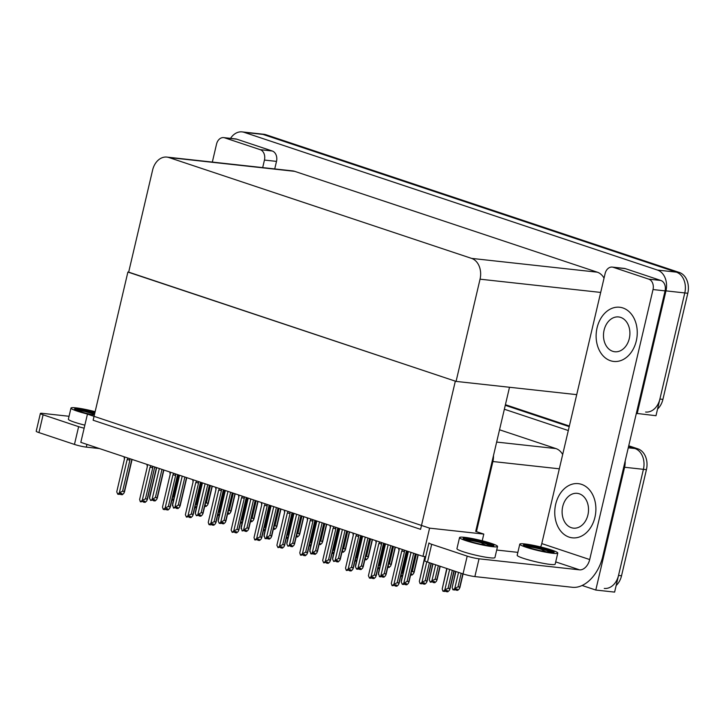<?xml version="1.0" encoding="UTF-8"?>
<svg xmlns="http://www.w3.org/2000/svg" width="724" height="724" viewBox="0 0 724 724"><rect width="100%" height="100%" fill="white"/><g stroke="black" fill="none" stroke-linecap="round" stroke-linejoin="round"><path stroke-width="1.09" d="M482.229 540.783L483.795 534.086L476.446 531.642L492.89 461.523A17.213 12.932 -83.7 0 0 493.478 455.595M476.446 531.642L475.704 531.389L509.506 387.268M628.269 447.803L634.93 448.527L628.586 446.418L634.93 448.527A17.213 12.932 96.3 0 1 643.419 469.324L614.613 592.105L595.789 590.042L582.105 585.481M505.271 405.322L569.218 426.635L505.271 405.322M625.165 460.998A17.213 12.932 96.3 0 1 624.595 467.261L595.789 590.042M504.356 409.232L568.304 430.536M562.675 454.527A17.213 12.932 -83.7 0 0 555.942 448.581L499.533 429.784M422.97 556.367L429.585 528.14L87.441 414.137L80.817 442.355L422.97 556.367L425.721 556.666M87.441 414.137L94.382 414.897M429.585 528.14L483.795 534.086M128.664 272.133L455.333 381.159L420.581 529.335L93.134 420.228L127.886 272.052M230.549 138.365A17.213 12.932 96.3 0 1 242.097 131.895L260.921 133.958A17.213 12.932 96.3 0 1 262.957 134.402L676.307 272.133A17.213 12.932 96.3 0 1 684.786 292.93L655.989 415.712L636.342 413.377M242.097 131.895A17.213 12.932 96.3 0 1 244.133 132.338L657.483 270.07A17.213 12.932 96.3 0 1 665.962 290.867L637.165 413.648M456.075 381.403L480.048 279.183A17.213 12.932 -83.7 0 0 471.568 258.387L168.909 157.533A17.213 12.932 -83.7 0 0 166.873 157.09A17.213 12.932 -83.7 0 0 152.61 170.077L128.628 272.296L456.075 381.403L576.72 394.643M604.042 278.134A17.213 12.932 -83.7 0 0 597.318 272.188L294.65 171.335A17.213 12.932 -83.7 0 0 292.623 170.891L166.873 157.09M628.74 445.794L637.944 448.862L634.93 448.527A17.213 12.932 96.3 0 1 643.419 469.324L618.522 575.444A17.213 12.932 96.3 0 1 604.259 588.422M505.415 404.698L569.363 426.011M637.944 448.862A17.213 12.932 96.3 0 1 646.423 469.659L621.536 575.77A17.213 12.932 96.3 0 1 616.169 585.481M657.546 409.078A17.213 12.932 96.3 0 0 662.913 399.377L687.8 293.265A17.213 12.932 96.3 0 0 679.32 272.468L265.961 134.736A17.213 12.932 96.3 0 0 263.934 134.284L260.921 133.958A17.213 12.932 96.3 0 1 262.957 134.402L676.307 272.133A17.213 12.932 96.3 0 1 684.786 292.93L659.899 399.051A17.213 12.932 96.3 0 1 645.627 412.028M212.051 486.085L207.625 505.008L206.032 506.474L204.702 506.329M212.304 486.166L208.141 503.913L208.041 503.18L206.313 502.99L210.412 485.533M204.765 506.094L205.661 505.261L204.973 505.189M205.426 503.28L206.313 502.99M173.488 500.058L171.878 500.166M171.932 499.94L172.837 499.108L172.149 499.035M172.602 497.116L173.488 496.827L178.62 474.944M174.231 496.908L173.488 496.827M234.938 493.714L230.504 512.637L228.92 514.103L227.589 513.949M235.191 493.795L231.028 511.542L230.929 510.8L229.2 510.61L233.291 493.162M227.644 513.723L228.54 512.891L227.852 512.818M228.304 510.9L229.2 510.61M257.816 501.334L253.382 520.257L251.798 521.723L250.468 521.579M258.07 501.415L253.907 519.162L253.807 518.429L252.079 518.239L256.169 500.782M250.522 521.343L251.427 520.511L250.739 520.438M251.183 518.52L252.079 518.239M280.695 508.963L276.269 527.886L274.677 529.344L273.346 529.199M280.948 509.044L276.785 526.791L276.686 526.049L274.957 525.859L279.057 508.411M273.41 528.972L274.306 528.14L273.618 528.058M274.07 526.149L274.957 525.859M196.376 507.678L194.765 507.796M194.819 507.56L195.715 506.728L195.028 506.655M195.48 504.737L196.376 504.456L201.507 482.573M197.109 504.538L196.376 504.456M219.254 515.307L217.643 515.416M217.698 515.189L218.594 514.357L217.915 514.275M218.358 512.366L219.254 512.076L224.386 490.193M219.996 512.158L219.254 512.076M242.133 522.927L240.522 523.045M240.576 522.809L241.481 521.977L240.793 521.904M241.246 519.986L242.133 519.705L247.264 497.822M242.875 519.787L242.133 519.705M265.02 530.556L263.409 530.665M263.464 530.43L264.36 529.606L263.672 529.525M264.124 527.615L265.02 527.325L270.152 505.442M265.753 527.407L265.02 527.325M153.787 499.632L153.615 500.782L154.746 499.732L150.601 500.447L155.398 497.46L161.986 469.396M163.633 469.948L156.71 499.479L155.117 500.945L153.615 500.782M153.615 499.614L153.533 500.718M152.999 499.795L153.361 500.691M155.398 497.46L157.135 497.65L157.226 498.384L163.877 470.03M159.334 468.519L152.185 498.981M156.447 467.559L149.633 496.601L149.542 498.103L150.601 500.447M149.542 498.103L156.692 467.641M128.048 458.093L127.162 459.559L119.379 492.773L117.795 494.239L116.736 491.886L124.519 458.681L124.41 456.88M132.338 459.523L131.614 460.346L124.32 491.433L122.591 491.243L129.886 460.156L129.587 458.609M131.904 460.256L124.419 492.175L124.32 491.433L123.895 493.27L122.311 494.727L120.799 494.564L121.931 493.524L120.428 493.352L119.297 494.401L117.795 494.239M124.519 458.681L116.736 491.886M120.184 493.578L120.555 494.483L120.808 493.397M127.162 459.559L129.886 460.156M119.379 492.773L122.591 491.243M132.383 459.541L131.614 460.346M120.98 493.415L120.799 494.564M597.074 327.809A27.259 20.48 -83.7 0 0 613.717 361.439A27.259 20.48 -83.7 0 0 636.306 340.877A27.259 20.48 -83.7 0 0 619.663 307.248A27.259 20.48 -83.7 0 0 597.074 327.809A27.259 20.48 -83.7 0 0 613.717 361.439A27.259 20.48 -83.7 0 0 636.306 340.877A27.259 20.48 -83.7 0 0 619.663 307.248A27.259 20.48 -83.7 0 0 597.074 327.809M555.697 504.203A27.259 20.48 -83.7 0 0 572.34 537.832A27.259 20.48 -83.7 0 0 594.938 517.28A27.259 20.48 -83.7 0 0 578.295 483.641A27.259 20.48 -83.7 0 0 555.697 504.203A27.259 20.48 -83.7 0 0 572.34 537.832A27.259 20.48 -83.7 0 0 594.938 517.28A27.259 20.48 -83.7 0 0 578.295 483.641A27.259 20.48 -83.7 0 0 555.697 504.203M613.264 267.31A8.607 6.471 -83.7 0 0 612.251 267.093L624.296 268.414A8.607 6.471 96.3 0 1 625.31 268.631L613.264 267.31L648.785 279.147L660.831 280.469A8.607 6.471 96.3 0 1 665.075 290.867L602.784 556.43A34.435 22.435 108.4 0 1 572.376 587.291L474.872 576.585A8.607 0.905 -166.8 0 1 463.025 573.906L467.197 556.123A8.607 0.905 13.2 0 0 479.035 558.81L579.562 569.842L555.706 561.896M625.31 268.631L660.831 280.469M427.504 562.068A8.607 0.905 -166.8 0 1 424.771 560.72L428.943 542.946A8.607 0.905 13.2 0 0 431.676 544.294L427.504 562.068L463.025 573.906M431.676 544.294L467.197 556.123M496.7 550.041L517.868 552.367M540.629 546.937A11.475 7.475 108.4 0 0 541.787 543.588L589.698 559.552L653.021 289.546A8.607 6.471 -83.7 0 0 648.785 279.147M612.251 267.093A8.607 6.471 -83.7 0 0 605.11 273.582L541.787 543.588M589.698 559.552A11.475 7.475 -71.6 0 1 579.562 569.842M224.693 137.841A8.607 6.471 -83.7 0 0 223.68 137.614L235.725 138.936A8.607 6.471 96.3 0 1 236.739 139.162L224.693 137.841L260.215 149.669L272.26 150.999A8.607 6.471 96.3 0 1 276.505 161.389L274.731 168.927M236.739 139.162L272.26 150.999M99.414 448.554L86.292 447.115A8.607 0.905 -166.8 0 1 74.454 444.427L78.626 426.653A8.607 0.905 13.2 0 0 84.147 428.174M69.052 416.282L42.553 413.368A8.607 0.905 13.2 0 0 40.372 413.467A8.607 0.905 13.2 0 0 43.105 414.816L38.933 432.59L74.454 444.427M38.933 432.59A8.607 0.905 -166.8 0 1 36.2 431.251L40.372 413.467M43.105 414.816L78.626 426.653M262.685 167.606L264.45 160.067A8.607 6.471 -83.7 0 0 260.215 149.669M223.68 137.614A8.607 6.471 -83.7 0 0 216.539 144.103L212.331 162.076M176.674 507.252L176.493 508.402L177.624 507.361L173.488 508.076L178.285 505.081L184.864 477.026M186.511 477.578L179.588 507.108L178.004 508.565L176.493 508.402M176.502 507.234L176.421 508.339M175.878 507.415L176.249 508.32M178.285 505.081L180.014 505.271L180.113 506.013L186.765 477.659M182.213 476.139L175.072 506.61M179.326 475.179L172.511 504.23L173.488 508.076M172.43 505.732L179.57 475.261M199.553 514.882L199.381 516.031L200.512 514.981L196.367 515.696L201.163 512.71L207.743 484.646M209.39 485.198L202.467 514.728L200.883 516.194L199.381 516.031M199.381 514.864L199.299 515.959M198.756 515.045L199.127 515.941M201.163 512.71L202.892 512.9L202.992 513.633L209.643 485.279M205.1 483.768L197.951 514.23M202.204 482.808L195.399 511.85L195.308 513.352L196.367 515.696M195.308 513.352L202.458 482.89M222.44 522.502L222.259 523.651L223.39 522.61L221.888 522.438L220.757 523.488L219.245 523.325L224.042 520.33L230.63 492.275M232.277 492.827L225.354 522.357L223.761 523.814L222.259 523.651M222.259 522.484L222.178 523.588M221.644 522.665L222.006 523.57M224.042 520.33L225.779 520.52L225.87 521.262L232.522 492.908M227.979 491.388L220.829 521.859M225.092 490.429L218.277 519.479L218.186 520.981L219.245 523.325M218.186 520.981L225.336 490.51M150.927 465.713L150.049 467.188L142.257 500.393L140.338 501.75L139.614 499.515L147.406 466.301L147.289 464.509M155.217 467.143L154.493 467.966L147.198 499.062L145.47 498.872L152.764 467.776L152.465 466.229M154.493 467.966L147.298 499.795L147.198 499.062L146.773 500.89L145.189 502.356L143.687 502.185L144.818 501.144L140.673 501.859M147.406 466.301L139.614 499.515M143.062 501.207L143.433 502.103L143.687 501.017M150.049 467.188L152.764 467.776M142.257 500.393L145.47 498.872M143.859 501.044L143.687 502.185M173.805 473.342L172.927 474.808L165.135 508.022L163.217 509.37L162.493 507.135L170.285 473.93L170.176 472.129M178.095 474.772L177.371 475.596L170.086 506.682L168.348 506.492L175.642 475.406L175.353 473.858M177.67 475.505L170.176 507.424L170.086 506.682L169.66 508.51L168.068 509.977L166.565 509.814L167.697 508.773L166.194 508.601L165.063 509.651L163.552 509.479M170.285 473.93L162.493 507.135M165.95 508.827L166.312 509.732L166.565 508.646M172.927 474.808L175.642 475.406M165.135 508.022L168.348 506.492M178.14 474.79L177.371 475.596M166.746 508.664L166.565 509.814M196.693 480.962L195.815 482.437L188.023 515.642L186.439 517.108L185.38 514.764L193.163 481.551L193.055 479.759M200.982 482.392L200.258 483.216L192.964 514.312L191.236 514.121L198.53 483.026L198.231 481.478M200.258 483.216L193.064 515.045L192.964 514.312L192.539 516.14L190.955 517.606L189.444 517.434L190.575 516.393L186.439 517.108M193.163 481.551L185.38 514.764M188.828 516.456L189.199 517.352L189.453 516.266M195.815 482.437L198.53 483.026M188.023 515.642L191.236 514.121M189.625 516.284L189.444 517.434M219.571 488.591L218.693 490.058L210.901 523.271L208.983 524.619L208.259 522.384L216.051 489.18L215.933 487.379M223.861 490.021L223.137 490.845L215.843 521.932L214.114 521.742L221.408 490.655L221.11 489.107M223.426 490.763L215.942 522.665L215.843 521.932L215.417 523.76L213.833 525.226L212.331 525.063L213.462 524.022L211.951 523.85L210.82 524.9L209.317 524.728M216.051 489.18L208.259 522.384M211.707 524.076L212.078 524.981L212.331 523.895M218.693 490.058L221.408 490.655M210.901 523.271L214.114 521.742M212.503 523.914L212.331 525.063M519.787 544.158L517.18 555.272A19.512 2.054 13.2 0 0 523.38 558.322A19.512 2.054 13.2 0 0 543.634 563.399A19.512 2.054 13.2 0 0 555.172 564.186L557.779 553.073A19.512 2.054 13.2 0 0 551.588 550.023A19.512 2.054 13.2 0 0 531.326 544.946A19.512 2.054 13.2 0 0 519.787 544.158A19.512 2.054 13.2 0 0 525.986 547.208A19.512 2.054 13.2 0 0 546.24 552.285A19.512 2.054 13.2 0 0 557.779 553.073M546.005 551.797L541.19 549.254L523.968 544.729A15.783 1.665 13.2 0 0 523.416 545.009A15.783 1.665 13.2 0 0 528.429 547.48A15.783 1.665 13.2 0 0 544.819 551.588A15.783 1.665 13.2 0 0 554.15 552.222A15.783 1.665 13.2 0 0 549.136 549.751A15.783 1.665 13.2 0 0 547.751 549.308L553.57 552.512M541.19 549.254A15.783 1.665 13.2 0 0 525.407 546.358M523.968 544.729L527.85 544.71L547.751 549.308M539.498 546.955L553.435 552.53M527.85 544.71L542.059 548.711L551.706 552.539M459.55 537.552L456.944 548.665A19.512 2.054 13.2 0 0 463.143 551.715A19.512 2.054 13.2 0 0 483.397 556.792A19.512 2.054 13.2 0 0 494.935 557.571L497.542 546.457A19.512 2.054 13.2 0 0 491.343 543.407A19.512 2.054 13.2 0 0 471.089 538.33A19.512 2.054 13.2 0 0 459.55 537.552A19.512 2.054 13.2 0 0 465.749 540.602A19.512 2.054 13.2 0 0 486.003 545.679A19.512 2.054 13.2 0 0 497.542 546.457M485.768 545.19L480.953 542.638L463.731 538.113A15.783 1.665 13.2 0 0 463.179 538.403A15.783 1.665 13.2 0 0 468.193 540.873A15.783 1.665 13.2 0 0 484.582 544.973A15.783 1.665 13.2 0 0 493.913 545.606A15.783 1.665 13.2 0 0 488.899 543.145A15.783 1.665 13.2 0 0 487.514 542.692L493.334 545.896M480.953 542.638A15.783 1.665 13.2 0 0 465.17 539.751M463.731 538.113L467.614 538.104L479.261 540.339L487.514 542.692M479.261 540.339L493.198 545.914M467.614 538.104L481.822 542.095L491.469 545.923M95.134 411.694A19.512 2.054 13.2 0 0 70.979 408.074L68.373 419.187A19.512 2.054 13.2 0 0 74.563 422.237A19.512 2.054 13.2 0 0 84.853 425.151M70.979 408.074A19.512 2.054 13.2 0 0 77.169 411.123A19.512 2.054 13.2 0 0 88.156 414.209M94.545 414.2L75.16 408.644A15.783 1.665 13.2 0 0 74.608 408.924A15.783 1.665 13.2 0 0 79.622 411.395A15.783 1.665 13.2 0 0 91.45 414.571M92.382 413.16A15.783 1.665 13.2 0 0 76.599 410.273M75.16 408.644L79.043 408.626L95.052 412.028M90.69 410.861L95.007 412.255M79.043 408.626L94.799 413.132M562.72 506.538A17.503 13.15 -83.7 0 0 573.408 528.14A17.503 13.15 -83.7 0 0 587.915 514.936A17.503 13.15 -83.7 0 0 577.227 493.343A17.503 13.15 -83.7 0 0 562.72 506.538M604.097 330.144A17.503 13.15 -83.7 0 0 614.785 351.746A17.503 13.15 -83.7 0 0 629.292 338.542A17.503 13.15 -83.7 0 0 618.604 316.949A17.503 13.15 -83.7 0 0 604.097 330.144M245.318 530.131L245.137 531.28L246.269 530.23L242.133 530.945L246.929 527.959L253.509 499.895M255.156 500.447L248.232 529.977L246.649 531.443L245.137 531.28M245.146 530.113L245.065 531.208M244.522 530.294L244.893 531.19M246.929 527.959L248.658 528.149L248.757 528.882L255.409 500.528M250.857 499.017L243.717 529.479M247.97 498.049L241.155 527.099L242.133 530.945M241.074 528.601L248.214 498.139M268.197 537.751L268.025 538.9L269.156 537.86L267.645 537.688L266.513 538.737L265.011 538.575L269.808 535.579L276.387 507.524M278.034 508.067L271.111 537.606L269.527 539.063L268.025 538.9M268.025 537.733L267.943 538.837M267.4 537.914L267.771 538.819M269.808 535.579L271.536 535.769L271.636 536.511L278.288 508.158M273.744 506.637L266.595 537.108M270.848 505.678L264.043 534.728L265.011 538.575M263.952 536.222L271.102 505.759M291.084 545.38L290.903 546.529L292.034 545.48L287.89 546.195L292.686 543.208L299.274 515.144M300.922 515.696L293.998 545.226L292.406 546.692L290.903 546.529M290.903 545.353L290.822 546.457M290.288 545.543L290.65 546.439M292.686 543.208L294.424 543.398L294.514 544.131L301.166 515.778M296.623 514.266L289.482 544.729M293.736 513.298L286.921 542.348L286.831 543.851L287.89 546.195M286.831 543.851L293.98 513.379M303.582 516.583L299.148 535.507L297.564 536.973L296.234 536.828M303.836 516.664L299.673 534.412L299.573 533.679L297.845 533.488L301.935 516.031M296.288 536.593L297.184 535.76L296.496 535.688M296.949 533.769L297.845 533.488M326.461 524.203L322.026 543.136L320.442 544.593L319.112 544.448M326.714 524.294L322.551 542.041L322.452 541.299L320.723 541.109L324.814 523.66M319.166 544.213L320.071 543.389L319.384 543.308M319.827 541.398L320.723 541.109M349.348 531.832L344.914 550.756L343.321 552.222L342 552.077M349.592 531.914L345.429 549.661L345.33 548.928L343.601 548.738L347.701 531.28M342.054 551.842L342.95 551.009L342.262 550.937M342.714 549.018L343.601 548.738M242.45 496.212L241.572 497.687L233.789 530.891L232.196 532.357L231.137 530.013L238.929 496.8L238.82 494.999M246.739 497.641L246.015 498.465L238.73 529.561L236.992 529.371L244.287 498.275L243.997 496.727M246.015 498.465L238.82 530.294L238.73 529.561L238.305 531.389L236.721 532.855L235.209 532.683L236.341 531.642L232.196 532.357M238.929 496.8L231.137 530.013M234.594 531.706L234.956 532.602L235.209 531.516M241.572 497.687L244.287 498.275M233.789 530.891L236.992 529.371M235.391 531.534L235.209 532.683M265.337 503.841L264.459 505.307L256.667 538.52L254.739 539.869L254.024 537.633L261.807 504.429L261.699 502.628M269.627 505.271L268.903 506.094L261.608 537.181L259.88 536.991L267.174 505.904L266.875 504.356M269.192 506.004L261.708 537.914L261.608 537.181L261.183 539.009L259.599 540.475L258.088 540.312L259.219 539.262L255.083 539.977M261.807 504.429L254.024 537.633M257.473 539.326L257.844 540.231L258.097 539.145M264.459 505.307L267.174 505.904M256.667 538.52L259.88 536.991M269.672 505.28L268.903 506.094M258.269 539.163L258.088 540.312M288.215 511.461L287.338 512.936L279.545 546.14L277.962 547.606L276.903 545.263L284.695 512.049L284.577 510.248M292.505 512.891L291.781 513.714L284.487 544.801L282.758 544.611L290.053 513.524L289.754 511.977M291.781 513.714L284.586 545.543L284.487 544.801L284.061 546.638L282.478 548.104L280.975 547.932L282.107 546.891L277.962 547.606M284.695 512.049L276.903 545.263M280.351 546.955L280.722 547.851L280.975 546.765M287.338 512.936L290.053 513.524M279.545 546.14L282.758 544.611M281.147 546.783L280.975 547.932M287.899 538.176L286.288 538.294M286.342 538.059L287.238 537.226L286.559 537.154M287.003 535.235L287.899 534.955L293.03 513.072M288.641 535.036L287.899 534.955M310.777 545.806L309.166 545.914M309.22 545.679L310.125 544.855L309.438 544.774M309.89 542.864L310.777 542.575L315.908 520.692M311.519 542.656L310.777 542.575M333.664 553.426L332.054 553.543M332.108 553.308L333.004 552.475L332.316 552.403M332.769 550.484L333.664 550.204L338.796 528.312M334.398 550.285L333.664 550.204M313.963 553L313.782 554.15L314.913 553.109L313.411 552.937L312.279 553.987L310.777 553.815L315.574 550.828L322.153 522.773M323.8 523.316L316.877 552.855L315.293 554.312L313.782 554.15M313.791 552.982L313.709 554.086M313.166 553.163L313.537 554.068M315.574 550.828L317.302 551.018L317.402 551.76L324.053 523.407M319.501 521.886L312.361 552.358M316.614 520.927L309.8 549.978L310.777 553.815M309.718 551.471L316.859 521.009M336.841 560.629L336.669 561.77L337.8 560.729L333.655 561.444L338.452 558.457L345.031 530.393M346.678 530.945L339.755 560.476L338.171 561.942L336.669 561.77M336.669 560.602L336.588 561.706M336.045 560.792L336.416 561.688M338.452 558.457L340.18 558.647L340.28 559.38L346.932 531.027M342.389 529.516L335.239 559.978M339.493 528.547L332.687 557.598L332.597 559.1L333.655 561.444M332.597 559.1L339.746 528.629M359.728 568.25L359.547 569.399L360.679 568.358L359.176 568.186L358.045 569.236L356.534 569.064L361.33 566.077L367.919 538.023M369.566 538.566L362.643 568.096L361.059 569.562L359.547 569.399M359.547 568.231L359.466 569.336M358.932 568.412L359.294 569.317M361.33 566.077L363.068 566.268L363.158 567.01L369.81 538.656M365.267 537.136L358.127 567.607M362.38 536.176L355.565 565.227L355.475 566.72L356.534 569.064M355.475 566.72L362.624 536.258M382.607 575.87L382.426 577.019L383.557 575.978L382.055 575.815L380.924 576.856L379.421 576.693L384.218 573.707L390.797 545.643M392.444 546.195L385.521 575.725L383.937 577.191L382.426 577.019M382.435 575.851L382.353 576.956M381.81 576.042L382.182 576.938M384.218 573.707L385.946 573.897L386.046 574.63L392.698 546.276M388.145 544.765L381.005 575.227M385.259 543.796L378.444 572.847L379.421 576.693M378.362 574.349L385.503 543.878M405.485 583.499L405.313 584.648L406.445 583.607L404.933 583.435L403.802 584.485L402.3 584.313L407.096 581.327L413.676 553.272M415.323 553.815L408.399 583.345L406.816 584.811L405.313 584.648M405.313 583.481L405.232 584.585M404.689 583.662L405.06 584.567M407.096 581.327L408.825 581.517L408.924 582.259M411.033 552.385L403.883 582.856M408.137 551.426L401.331 580.476L401.241 581.969L402.3 584.313M401.241 581.969L408.39 551.507M372.227 539.452L367.792 558.385L366.208 559.842L364.878 559.697M372.48 539.543L368.317 557.29L368.217 556.548L366.489 556.358L370.579 538.909M364.932 559.462L365.828 558.638L365.14 558.557M365.593 556.647L366.489 556.358M395.105 547.082L390.67 566.005L389.087 567.471L387.756 567.326M395.358 547.163L391.195 564.91L391.096 564.177L389.367 563.987L393.458 546.529M387.811 567.091L388.716 566.259L388.028 566.186M388.471 564.268L389.367 563.987M417.992 554.702L413.558 573.634L411.965 575.091L410.644 574.947M418.237 554.792L414.074 572.539L413.983 571.797L412.246 571.607L416.345 554.159M410.698 574.711L411.594 573.888L410.906 573.806M411.359 571.897L412.246 571.607M439.957 566.222L436.436 581.254L434.853 582.72L433.341 582.549L434.472 581.508L430.327 582.223L429.278 579.879L433.024 563.906M435.667 564.783L431.92 580.757L430.327 582.223M440.21 566.304L436.961 580.159L436.862 579.426L435.133 579.236L438.31 565.67M432.771 563.824L429.278 579.879M432.726 581.571L433.341 582.549M431.92 580.757L435.133 579.236M433.522 581.408L433.26 582.521M433.35 581.381L433.088 582.467M462.835 573.842L459.315 588.874L457.731 590.341L456.229 590.178L457.36 589.137L455.849 588.965L454.717 590.015L452.871 589.734L452.156 587.499L455.903 571.535M458.545 572.413L454.799 588.386L453.215 589.843M463.089 573.924L459.84 587.788L459.74 587.046L458.011 586.856L461.197 573.29M455.658 571.444L452.156 587.499M455.604 589.191L456.147 590.114M454.799 588.386L458.011 586.856M456.401 589.028L456.229 590.178M456.229 589.01L455.975 590.096M311.094 519.09L310.216 520.556L302.433 553.769L300.505 555.118L299.781 552.883L307.573 519.678L307.465 517.877M315.383 520.52L314.659 521.343L307.374 552.43L305.646 552.24L312.931 521.153L312.641 519.597M314.958 521.253L307.474 553.163L307.374 552.43L306.949 554.258L305.365 555.724L303.854 555.561L304.985 554.512L300.84 555.227M307.573 519.678L299.781 552.883M303.238 554.575L303.6 555.48L303.854 554.394M310.216 520.556L312.931 521.153M302.433 553.769L305.646 552.24M315.429 520.529L314.659 521.343M304.035 554.412L303.854 555.561M333.981 526.71L333.103 528.176L325.311 561.39L323.728 562.856L322.669 560.512L330.452 527.298L330.343 525.497M338.271 528.14L337.547 528.963L330.253 560.05L328.524 559.86L335.818 528.773L335.52 527.226M337.547 528.963L330.352 560.792L330.253 560.05L329.827 561.887L328.243 563.353L326.732 563.182L327.863 562.141L323.728 562.856M330.452 527.298L322.669 560.512M326.117 562.204L326.488 563.1L326.741 562.014M333.103 528.176L335.818 528.773M325.311 561.39L328.524 559.86M326.913 562.032L326.732 563.182M356.86 534.339L355.982 535.805L348.19 569.01L346.271 570.367L345.547 568.132L353.339 534.927L353.222 533.126M361.149 535.769L360.425 536.593L353.131 567.679L351.402 567.489L358.697 536.403L358.398 534.846M360.715 536.502L353.231 568.412L353.131 567.679L352.706 569.507L351.122 570.974L349.62 570.811L350.751 569.761L346.606 570.476M353.339 534.927L345.547 568.132M348.995 569.824L349.366 570.72L349.62 569.643M355.982 535.805L358.697 536.403M348.19 569.01L351.402 567.489M361.195 535.778L360.425 536.593M349.792 569.661L349.62 570.811M379.738 541.959L378.86 543.425L371.077 576.639L369.484 578.105L368.426 575.761L376.218 542.548L376.109 540.747M384.028 543.389L383.304 544.213L376.018 575.299L374.29 575.109L381.575 544.023L381.286 542.475M383.304 544.213L376.118 576.042L376.018 575.299L375.593 577.137L374.009 578.594L372.498 578.431L373.629 577.39L372.127 577.227L370.996 578.268L369.484 578.105M376.218 542.548L368.426 575.761M371.883 577.444L372.245 578.349L372.498 577.263M378.86 543.425L381.575 544.023M371.077 576.639L374.29 575.109M372.679 577.281L372.498 578.431M402.625 549.588L401.748 551.054L393.956 584.259L392.028 585.616L391.313 583.381L399.096 550.177L398.987 548.376M406.915 551.018L406.191 551.833L398.897 582.929L397.168 582.739L404.463 551.643L404.164 550.095M406.481 551.751L398.996 583.662L398.897 582.929L398.472 584.757L396.888 586.223L395.376 586.06L396.508 585.01L392.372 585.725M399.096 550.177L391.313 583.381M394.761 585.073L395.132 585.969L395.385 584.892M401.748 551.054L404.463 551.643M393.956 584.259L397.168 582.739M406.96 551.027L406.191 551.833M395.557 584.911L395.376 586.06M356.543 561.055L354.932 561.163M354.986 560.928L355.882 560.105L355.203 560.023M355.647 558.114L356.543 557.824L361.674 535.941M357.285 557.905L356.543 557.824M379.421 568.675L377.81 568.793M377.874 568.557L378.77 567.725L378.082 567.652M378.534 565.734L379.421 565.453L384.553 543.561M380.163 565.534L379.421 565.453M402.309 576.295L400.698 576.413M400.752 576.177L401.648 575.354L400.96 575.272M401.413 573.363L402.309 573.073L407.44 551.19M403.042 573.155L402.309 573.073M423.576 582.865L423.404 584.015L424.536 582.974L423.024 582.811L421.893 583.852L420.047 583.571L419.332 581.345L425.133 556.602M431.052 563.254L426.49 582.72L424.907 584.187L423.404 584.015M422.78 583.037L423.323 583.951M423.151 583.933L423.404 582.847M426.762 561.815L421.974 582.223L425.187 580.702L426.916 580.892L427.015 581.625L431.305 563.335M425.187 580.702L429.404 562.702M421.974 582.223L420.391 583.689M424.87 556.575L419.332 581.345M446.455 590.494L446.283 591.644L447.414 590.603L445.903 590.431L444.771 591.481L442.934 591.2L442.21 588.965L446.998 568.566M453.939 570.874L449.378 590.341L447.785 591.807L446.283 591.644M445.658 590.657L446.201 591.58M446.029 591.562L446.283 590.476M449.64 569.444L444.853 589.852L448.066 588.322L449.794 588.512L449.894 589.255L454.183 570.955M448.066 588.322L452.292 570.331M444.853 589.852L443.269 591.309M446.753 568.485L442.21 588.965M492.89 461.523L559.326 468.817M624.595 467.261L646.423 469.659M496.655 442.074L555.942 448.581M665.962 290.867L687.8 293.265M657.483 270.07L679.32 272.468M244.133 132.338L265.961 134.736M471.568 258.387L597.318 272.188M480.048 279.183L600.694 292.424M168.909 157.533L294.65 171.335M621.536 575.77L618.522 575.444M662.913 399.377L659.899 399.051M479.035 558.81L474.872 576.585M665.075 290.867L653.021 289.546M86.934 444.391L86.292 447.115M276.505 161.389L264.45 160.067M124.302 458.491L124.094 456.781M147.189 466.12L146.972 464.401M154.773 467.903L155.262 467.161M170.068 473.74L169.859 472.021M192.946 481.37L192.738 479.65M200.539 483.152L201.028 482.41M215.833 488.99L215.625 487.27M223.417 490.772L223.906 490.03M238.712 496.619L238.504 494.899M246.305 498.393L246.784 497.659M261.59 504.239L261.382 502.519M284.478 511.868L284.27 510.149M292.071 513.642L292.55 512.909M415.576 553.905L408.924 582.25M307.356 519.488L307.148 517.769M330.234 527.117L330.026 525.398M337.827 528.891L338.316 528.158M353.122 534.737L352.914 533.018M376 542.357L375.792 540.647M383.593 544.14L384.073 543.407M398.879 549.987L398.671 548.267"/></g></svg>
